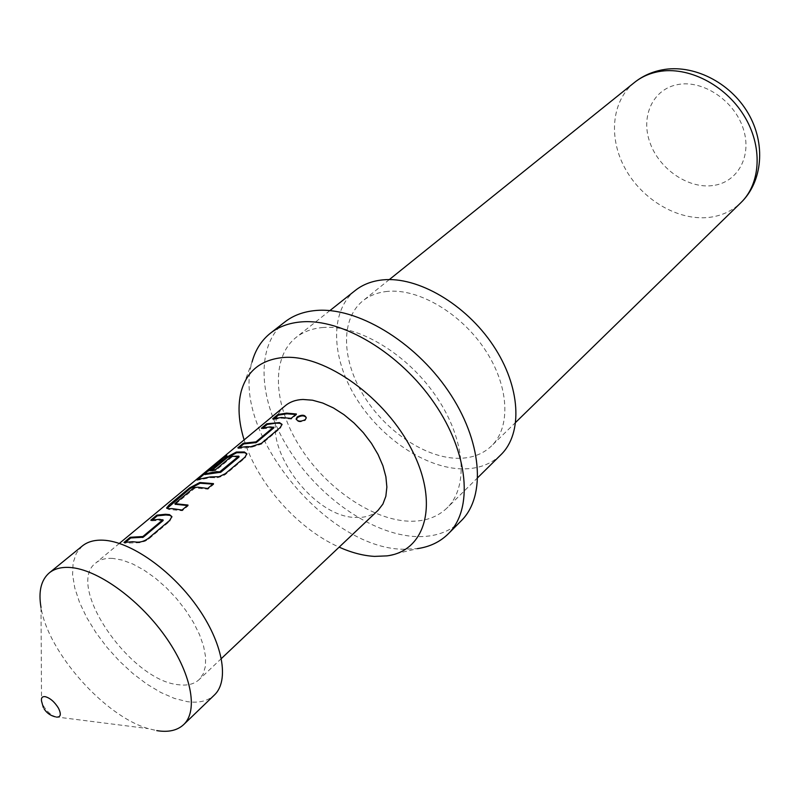 <?xml version="1.0" encoding="UTF-8"?>
<svg xmlns="http://www.w3.org/2000/svg" width="800" height="800" viewBox="0 0 800 800"><rect width="100%" height="100%" fill="white"/><g stroke="black" fill="none" stroke-linecap="round" stroke-linejoin="round"><path stroke-width="0.6" stroke-dasharray="4 3" d="M306.26 417.68L305.36 420.29C300.8 422.51 297.79 422.28 296.32 419.6L296.32 419.56M163 520.28L151.27 520.85L152.56 519.77M171.9 516.67L169.89 521.17L148.49 539.18L145.13 541.17L139.51 542.72L124.48 543.13L124.02 542.43M212.89 484.13L213.72 484.32L207.95 489.17L195.11 487.98L194.73 487.28M187.41 505.55L188.24 505.75L182.3 510.74L168.75 509.42L168.35 508.72M238.93 456.73L231.83 457.09L215.92 470.36L210.85 471.28L212.18 470.17M246.87 453.93L245.15 457.89L225.52 474.39L222.39 476.23L217.73 477.65L210.52 477.64L198.17 480.06L197.69 479.39M273.64 427.67L261.82 428.88L263.18 427.74M282.03 424.49L280.43 428.23L261.62 444.05L250.86 447.46L238.26 448.47L239.62 447.35M295.75 414.51L296.58 414.66L291.34 419.05L281.7 418.18L273.09 419.5L272.68 418.84M82.29 546L76.34 553.25L73.1 562.96L72.6 574.73L74.8 588.08L79.58 602.53L86.73 617.56L95.97 632.66L106.99 647.33L119.41 661.08L132.81 673.46L146.77 684.05L160.81 692.48L174.45 698.42L187.22 701.64C198.8 703.29 207.85 701.09 214.37 695.04M56.52 717.1L55.49 716.85C50.79 715.01 46.73 711.28 43.31 705.67L41.53 701.09L41.01 607.47C47.92 652.27 104.73 716.38 148.37 728.62L156.77 730.62M244.12 439.91C257.27 483.24 297.71 528.87 339.15 547.15M241.2 391.38L252.06 361.99C230.72 430.95 326.09 548.32 403.1 549.26L417.46 548.63L386.98 555.88M284.95 321.89C254.99 345.5 258.25 400.32 288.41 448.59C318.45 496.94 371.99 534.64 415.97 536.56C434.59 537.26 449.67 532.01 461.22 520.81M355.29 290.44C329.55 311.03 331.03 357.34 355.88 397.67C380.61 438.08 425.74 468.65 462.97 468.89C478.41 468.9 491.06 464.19 500.9 454.76M323.22 327.48C312.41 328.36 303.33 331.7 295.98 337.51C270.66 357.79 273.47 404.75 299.54 446.21C325.49 487.75 371.65 519.9 409.16 521.21C424.71 521.66 437.34 517.24 447.04 507.97C468.86 486.92 465.43 439.42 436.4 396.77C407.55 354.05 358.25 324.53 323.22 327.48M387.52 291.39C377.78 292.35 369.55 295.51 362.83 300.89C340.3 319.11 341.63 360 363.71 395.67C385.68 431.41 425.71 458.31 458.48 458.32C471.87 458.25 482.86 454.15 491.43 446.02C511.17 427.16 509.22 385.92 484.93 349.52C460.79 313.07 418.46 288.3 387.52 291.39M378.15 510.25C372.69 515.29 365.56 517.69 356.78 517.46C308.65 518.54 251.59 430.52 285.43 405.62M112.64 558.38C105.61 557.99 99.99 559.53 95.77 563C64.77 585.33 130.48 680.71 178.41 684.71C187.22 685.88 194.12 684.18 199.11 679.61L203.27 673.8L205.46 666.11L205.58 656.8L203.58 646.16L199.51 634.58L193.5 622.49L185.74 610.34L176.55 598.59L166.25 587.69L155.25 578.07L143.97 570.09L132.83 564.02L122.26 560.08L112.64 558.38M291.34 419.05L291.14 418.38M296.58 414.66L296.37 413.99M273.09 419.5L274.46 418.36M280.43 428.23L280.22 427.55M261.82 428.88L261.4 428.21M238.26 448.47L237.84 447.8M250.86 447.46L250.58 446.77M261.62 444.05L261.4 443.36M204.48 473.91L223.17 458.39L227.24 456.01L205.14 474.38L204.66 473.71M227.24 456.01L226.77 455.35M198.17 480.06L196.96 480.35L198.19 479.17M214.53 477.89L214.24 477.19M225.52 474.39L225.29 473.71M245.15 457.89L244.93 457.21M210.85 471.28L210.41 470.6M215.92 470.36L215.54 469.66M231.83 457.09L231.46 456.4M232.56 456.75L232.19 456.06M168.75 509.42L167.05 508.45M182.3 510.74L182.05 510.04M188.24 505.75L188 505.05M195.11 487.98L175.44 504.11L175.05 503.41M194.37 488.33L193.99 487.63M207.95 489.17L207.71 488.48M213.72 484.32L213.49 483.63M169.89 521.17L169.64 520.47M151.27 520.85L150.81 520.15M124.48 543.13L125.76 542.07M136.98 542.84L136.66 542.12M148.49 539.18L148.23 538.48M634.4 82.52C611.3 101.13 608.22 138.55 625.55 169.28C642.75 200.09 678.07 220.86 708.86 217.42C721.45 215.96 732.13 211.04 740.89 202.68M712.6 185.58C687.82 188.82 659.05 168.84 649.91 142.5C640.41 116.22 652.97 88.83 678.07 84.51C703.03 79.78 734.23 100.59 743.17 128.42C752.49 156.19 737.5 182.74 712.6 185.58M55.49 716.85L148.37 728.62M329.89 310.6L295.98 337.51M389.33 279.58L362.83 300.89M119.37 543.41L95.77 563M221.39 658.53L199.11 679.61M515.78 422.27L491.43 446.02M477.83 477.55L447.04 507.97M43.32 707.47L44.19 709.01M306.28 417.78L306.36 418.4M282.02 424.33L282.24 424.99M196.5 479.75L196.96 480.35M246.86 453.78L247.1 454.46M171.89 516.58L172.15 517.27"/><path stroke-width="1.2" d="M305.29 419.65C300.68 421.86 297.64 421.61 296.17 418.92L297.18 416.96C301.94 414.42 304.96 414.69 306.26 417.78L305.29 419.65M296.32 419.56L297.35 417.62C301.4 415.28 304.37 415.29 306.26 417.68M152.56 519.77L157.29 515.84L165.81 514.99L169.82 515.33L171.9 516.67M125.76 542.07L130.69 537.97L143.21 537.24L162.99 520.67L162.79 519.82M167.05 508.45L190.08 488.56L200.17 483.23L212.89 484.13M175.31 504.25L187.41 505.55M212.18 470.17L226.88 457.94L236.77 452.71L244.64 452.67L246.87 453.93M205.01 474.5L220.83 472.24L238.95 457.07L238.74 456.28M263.18 427.74L267.12 424.47L275.72 423.17L279.73 423.28L282.03 424.49M239.62 447.35L243.72 443.94L256.29 442.55L273.68 427.99L273.46 427.23M274.46 418.36L278.32 415.15L286.93 413.81L295.75 414.51M156.77 730.62C168.34 732.51 177.31 730.5 183.68 724.59L214.37 695.04C229.7 680.69 222.97 642.79 196.86 606.22C170.88 569.62 130.12 541.31 103.17 540.19C94.5 539.81 87.54 541.74 82.29 546L49.26 572.9C41.04 580.04 38.29 591.56 41.01 607.47M183.68 724.59C198.69 710.57 191.28 672.51 164.55 635.38C137.94 598.23 96.77 569.1 69.92 567.47C61.29 566.93 54.4 568.74 49.26 572.9M56.52 717.1C60.79 717.27 61.44 714.29 58.46 708.14C54.53 701.82 50.09 697.99 45.14 696.64C42.25 696.34 41.04 697.82 41.53 701.09L43.32 707.47M339.15 547.15C351.47 552.67 363.26 555.75 374.53 556.39L386.98 555.88C425.43 551.13 439.32 504.21 412.43 451.01C386.03 397.76 325.09 354.26 283.82 357.45C261.22 359.51 247.01 370.82 241.2 391.38C237.56 405.63 238.54 421.81 244.12 439.91M417.46 548.63C429.83 546.83 440.12 541.89 448.31 533.79C473.39 509.24 468.94 453.48 434.35 403.2C399.98 352.85 341.84 318.26 301.2 321.91C289.04 322.94 278.81 326.68 270.51 333.14C261.48 340.3 255.34 349.92 252.06 361.99M448.31 533.79L461.22 520.81C486.4 496.14 482.29 440.58 448.09 390.7C414.11 340.74 356.3 306.64 315.69 310.51C303.54 311.61 293.29 315.41 284.95 321.89L270.51 333.14M477.83 477.55L500.9 454.76C523.06 433.34 520.8 386.59 493.11 345.32C465.6 304 417.52 276.16 382.64 279.9C371.88 281.02 362.76 284.53 355.29 290.44L329.89 310.6M119.37 543.41L285.43 405.62C290.07 401.81 295.92 399.75 302.98 399.47L312.53 400.21L322.79 403.06L333.41 407.93L343.97 414.67L354.08 423.04L363.36 432.71L371.45 443.34L378.06 454.51L382.92 465.79L385.89 476.78L386.87 487.06L385.85 496.26L382.9 504.08L378.15 510.25L221.39 658.53M132.6 541.71L124.02 542.43L130.23 537.27L142.88 536.52L162.68 519.96L159.42 519.32L150.81 520.15L156.84 515.14L165.45 514.28L169.51 514.62L171.89 516.58L169.64 520.47L148.23 538.48C144.32 541.21 140.46 542.43 136.66 542.12L132.6 541.71M172.24 508.62L168.35 508.72L166.57 508.03L169.16 504.9L189.64 487.87L199.79 482.53L213.49 483.63L207.71 488.48L197.91 487.19L193.99 487.63L174.87 503.65L188 505.05L182.05 510.04L172.24 508.62M210.18 476.94L196.46 479.69L222.66 457.76L226.77 455.35L204.48 473.91L216.49 471.67L219.75 471.83L238.81 456.14L231.46 456.4L215.54 469.66L210.41 470.6L226.46 457.26L236.4 452.03L244.35 451.98L246.86 453.78L244.93 457.21L225.29 473.71L219.09 476.69L210.18 476.94M246.53 446.6L237.84 447.8L243.29 443.27L256 441.86L273.4 427.31L270.1 426.91L261.4 428.21L266.71 423.8L279.46 422.6L282.02 424.33L280.22 427.55L261.4 443.36L250.58 446.77L246.53 446.6M281.38 417.5L272.68 418.84L277.91 414.49L286.61 413.13L296.37 413.99L291.14 418.38L281.38 417.5M278.32 415.15L277.91 414.49M279.73 423.28L279.46 422.6M267.12 424.47L266.71 423.8M273.68 427.99L273.4 427.31M256.29 442.55L256 441.86M255.53 442.83L255.24 442.14M243.72 443.94L243.29 443.27M205.05 474.56L204.58 473.9M223.15 458.36L222.66 457.76M198.19 479.17L204.48 473.91L204.95 474.57M199.73 477.86L199.21 477.22M244.64 452.67L244.35 451.98M236.77 452.71L236.4 452.03M226.88 457.94L226.46 457.26M238.95 457.07L238.66 456.38M220.83 472.24L220.53 471.55M220.06 472.52L219.75 471.83M200.17 483.23L199.79 482.53M190.08 488.56L189.64 487.87M169.61 505.59L169.16 504.9M175.4 504.42L175.01 503.71M169.82 515.33L169.51 514.62M157.29 515.84L156.84 515.14M162.99 520.67L162.68 519.96M143.21 537.24L142.88 536.52M142.4 537.53L142.07 536.82M130.69 537.97L130.23 537.27M297.18 416.96L297.35 417.62M658.57 71.63C649.34 73.38 641.28 77.01 634.4 82.52C642.38 76.14 651.59 71.92 662.06 69.88C693 63.82 729.87 82.12 747.95 112.91C766.19 143.64 762.62 181.75 740.89 202.68C761.05 183.3 762.93 145.93 743.79 115.28C724.81 84.56 687.9 66.04 658.57 71.63M296.16 418.92L296.32 419.6M634.4 82.52L389.33 279.58M740.89 202.68L515.78 422.27M44.19 709.01C46.88 713.12 50.65 715.74 55.49 716.85M273.54 427.09L273.82 427.77M238.81 456.14L239.1 456.83M174.87 503.65L175.26 504.35M162.85 519.69L163.17 520.4"/></g></svg>

